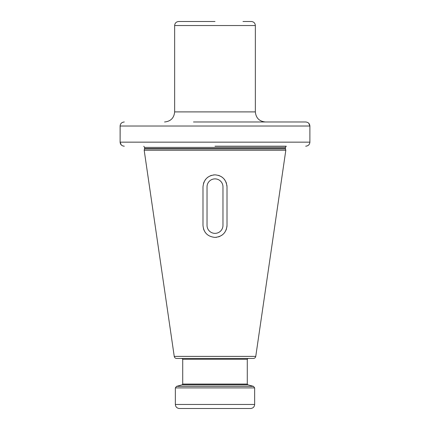 <?xml version="1.0" encoding="UTF-8"?>
<svg xmlns="http://www.w3.org/2000/svg" width="430" height="430" viewBox="0 0 430 430"><rect width="100%" height="100%" fill="white"/><g stroke="black" fill="none" stroke-linecap="round" stroke-linejoin="round"><path stroke-width="0.64" d="M244.256 408.5L179.385 408.5C176.934 408.258 175.59 406.914 175.354 404.463L175.354 387.903L254.646 387.903L253.453 386.344L176.547 386.344L175.354 387.903M175.354 404.463L254.646 404.463C254.409 406.914 253.066 408.258 250.615 408.5L215 408.5M215 358.459L176.639 358.459C175.327 358.362 174.532 357.669 174.241 356.389L255.759 356.389C255.468 357.669 254.673 358.362 253.361 358.459L193.812 358.459M176.547 386.344L182.116 384.85L247.884 384.85L247.282 384.071L182.718 384.071L182.718 359.265L247.282 359.265L248.088 358.459L236.188 358.459M226.884 185.158L227.008 186.851C226.207 179.493 222.208 175.494 215 174.849C207.792 175.499 203.788 179.498 202.992 186.851L202.992 225.39C203.664 232.651 207.663 236.656 215 237.398L216.731 237.269M255.759 356.389L285.821 150.231L144.179 150.231L174.241 356.389M215 174.849L213.334 174.962M211.684 175.311L210.103 175.892M208.179 176.972L207.217 177.714M205.766 179.181L204.933 180.315M204.089 181.842L203.481 183.465M203.481 228.781L204.083 230.383M204.895 231.877L205.911 233.237M218.424 236.898L220.036 236.29M221.541 235.457L222.901 234.431M224.1 233.221L225.11 231.861M225.922 230.373L226.519 228.776M226.884 227.104L227.002 225.707M226.519 183.47L225.911 181.847M225.073 180.315L224.025 178.934M222.788 177.714L221.402 176.698M219.902 175.892L218.311 175.311M227.008 186.851L227.008 225.39C226.32 232.668 222.321 236.672 215 237.398M207.029 225.39A7.971 7.971 0 0 0 215 233.361A7.971 7.971 0 0 0 222.971 225.39L222.971 186.851A7.971 7.971 0 0 0 215 178.885A7.971 7.971 0 0 0 207.029 186.851L207.029 225.39M286.224 146.195L215 146.195M308.767 123.27L309.885 126.017C309.643 123.566 308.245 122.222 305.698 121.98L193.484 121.98M305.698 121.98L236.516 121.98M121.233 144.905L120.115 142.158L120.158 125.436M305.698 146.195C308.245 145.953 309.643 144.609 309.885 142.158L309.842 142.744M124.302 121.98C121.755 122.222 120.357 123.571 120.115 126.017L120.115 142.158C120.357 144.609 121.755 145.958 124.302 146.195M120.115 142.158L309.885 142.158L309.885 126.017L120.115 126.017M215 21.5L178.681 21.5C176.23 21.736 174.886 23.086 174.644 25.537L255.355 25.537C255.114 23.086 253.77 21.736 251.319 21.5L242.971 21.5M144.179 150.231L144.539 148.877L285.461 148.877L285.821 150.231M285.418 148.565L144.582 148.565L144.582 147.404L285.418 147.404L285.461 148.877M164.556 121.98C170.683 121.384 174.048 118.024 174.644 111.897L255.355 111.897C255.952 118.024 259.317 121.384 265.444 121.98M254.646 404.463L254.646 387.903M247.884 384.85L253.453 386.344M182.116 384.85L182.718 384.071M247.282 384.071L247.282 359.265M182.718 359.265L181.911 358.459M144.539 148.877L144.582 148.565M143.776 146.264L144.582 147.404M286.224 146.264L285.418 147.404M174.644 111.897L174.644 25.537M255.355 111.897L255.355 25.537"/></g></svg>
